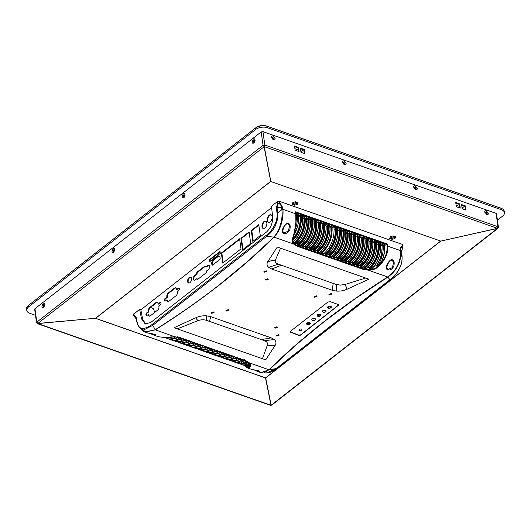 <?xml version="1.0" encoding="UTF-8"?>
<svg xmlns="http://www.w3.org/2000/svg" width="531" height="531" viewBox="0 0 531 531"><rect width="100%" height="100%" fill="white"/><g stroke="black" fill="none" stroke-linecap="round" stroke-linejoin="round"><path stroke-width="0.8" d="M501.822 208.583L501.131 208.265A7.58 4.142 172 0 0 500.554 208.039L266.522 126.02A7.58 4.142 172 0 0 255.929 127.672L28.946 305.053A7.58 4.142 172 0 0 28.727 305.225L28.15 305.717A8.423 4.6 -8 0 1 28.389 305.524L255.378 128.144A8.423 4.6 -8 0 1 267.146 126.305L501.178 208.325A8.423 4.6 -8 0 1 501.822 208.583A8.423 4.6 -8 0 1 504.251 211.265L504.45 212.665A8.423 4.6 172 0 0 501.377 209.718L267.339 127.706A8.423 4.6 172 0 0 255.57 129.544L28.588 306.918A8.423 4.6 172 0 0 26.749 310.37A8.423 4.6 172 0 0 29.822 313.31L35.511 315.308M26.749 310.37L26.55 308.969A8.423 4.6 -8 0 1 28.15 305.717M114.895 249.928A1.055 0.604 -70.7 0 0 114.756 249.835A1.055 0.604 -70.7 0 0 114.284 249.955A1.055 0.604 -70.7 0 0 113.747 250.997A1.055 0.604 -70.7 0 0 114.059 251.827A1.055 0.604 -70.7 0 0 114.231 251.84M254.986 140.456A1.055 0.604 -70.7 0 0 254.84 140.363A1.055 0.604 -70.7 0 0 254.369 140.483A1.055 0.604 -70.7 0 0 253.838 141.525A1.055 0.604 -70.7 0 0 254.15 142.354A1.055 0.604 -70.7 0 0 254.316 142.368M44.856 304.668A1.055 0.604 -70.7 0 0 44.71 304.575A1.055 0.604 -70.7 0 0 44.239 304.694A1.055 0.604 -70.7 0 0 43.701 305.737A1.055 0.604 -70.7 0 0 44.013 306.56A1.055 0.604 -70.7 0 0 44.186 306.579M184.941 195.196A1.055 0.604 -70.7 0 0 184.801 195.103A1.055 0.604 -70.7 0 0 184.33 195.222A1.055 0.604 -70.7 0 0 183.792 196.264A1.055 0.604 -70.7 0 0 184.104 197.087A1.055 0.604 -70.7 0 0 184.27 197.107M486.084 214.192A1.055 0.644 52 0 0 486.376 214.106A1.055 0.644 52 0 0 486.442 213.216A1.055 0.644 52 0 0 485.606 212.4A1.055 0.644 52 0 0 485.082 212.446A1.055 0.644 52 0 0 484.922 212.705M343.922 164.378A1.055 0.644 52 0 0 344.227 164.291A1.055 0.644 52 0 0 344.287 163.402A1.055 0.644 52 0 0 343.457 162.586A1.055 0.644 52 0 0 342.933 162.632A1.055 0.644 52 0 0 342.767 162.924M272.861 139.467A1.055 0.644 52 0 0 273.153 139.381A1.055 0.644 52 0 0 273.213 138.491A1.055 0.644 52 0 0 272.383 137.675A1.055 0.644 52 0 0 271.859 137.721A1.055 0.644 52 0 0 271.699 137.994M415.023 189.288A1.055 0.644 52 0 0 415.302 189.195A1.055 0.644 52 0 0 415.368 188.306A1.055 0.644 52 0 0 414.532 187.496A1.055 0.644 52 0 0 414.007 187.536A1.055 0.644 52 0 0 413.855 187.775M300.738 150.751L301.595 151.05L301.807 152.576M294.891 148.7L298.176 149.855M301.595 151.05L303.307 149.715M461.963 207.256L462.82 207.555L463.032 209.075M456.116 205.205L459.401 206.353M462.82 207.555L464.532 206.214M497.434 220.159L502.611 216.117A8.423 4.6 172 0 0 504.45 212.665M187.622 281.583A3.12 1.792 109.3 0 1 188.439 278.317A3.12 1.792 109.3 0 1 190.596 277.116A3.12 1.792 109.3 0 1 191.518 278.536A3.12 1.792 109.3 0 1 190.695 281.795A3.12 1.792 109.3 0 1 188.538 282.996A3.12 1.792 109.3 0 1 187.622 281.583M188.81 283.056A3.12 1.792 109.3 0 1 188.14 281.762A3.12 1.792 109.3 0 1 188.837 278.695A3.12 1.792 109.3 0 1 190.848 277.242M197.439 279.459A1.686 0.969 109.3 0 1 197.18 278.848L196.662 278.662L195.123 279.864A2.529 1.454 109.3 0 1 193.994 280.156A2.529 1.454 109.3 0 1 193.251 279.001A2.529 1.454 109.3 0 1 194.538 275.669L196.523 274.122A1.686 0.969 109.3 0 1 197.379 271.899L204.462 266.363A1.686 0.969 109.3 0 1 205.218 266.17A1.686 0.969 109.3 0 1 205.709 266.94L206.234 267.12L208.218 265.566A2.529 1.454 109.3 0 1 209.075 265.234M194.273 280.202A2.529 1.454 109.3 0 1 193.769 279.187A2.529 1.454 109.3 0 1 195.056 275.854L197.041 274.301A1.686 0.969 109.3 0 1 197.897 272.078L204.979 266.549A1.686 0.969 109.3 0 1 205.451 266.33M261.995 226.657A3.876 2.23 109.3 0 1 263.018 222.602A3.876 2.23 109.3 0 1 265.699 221.108A3.876 2.23 109.3 0 1 266.834 222.867A3.876 2.23 109.3 0 1 265.812 226.929A3.876 2.23 109.3 0 1 263.13 228.423A3.876 2.23 109.3 0 1 261.995 226.657M263.403 228.483A3.876 2.23 109.3 0 1 262.513 226.837A3.876 2.23 109.3 0 1 263.409 222.974A3.876 2.23 109.3 0 1 265.945 221.228M267.146 220.531A4.002 2.303 109.3 0 1 268.201 216.336A4.002 2.303 109.3 0 1 270.969 214.796A4.002 2.303 109.3 0 1 272.151 216.621A4.002 2.303 109.3 0 1 271.095 220.81A4.002 2.303 109.3 0 1 268.321 222.35A4.002 2.303 109.3 0 1 267.146 220.531M268.593 222.416A4.002 2.303 109.3 0 1 267.664 220.71A4.002 2.303 109.3 0 1 268.6 216.714A4.002 2.303 109.3 0 1 271.222 214.916M167.896 301.761A2.529 1.454 109.3 0 1 167.391 300.745A2.529 1.454 109.3 0 1 167.365 300.36L166.847 299.869L165.46 300.958A1.474 0.85 109.3 0 1 164.796 301.123A1.474 0.85 109.3 0 1 164.364 300.453A1.474 0.85 109.3 0 1 165.114 298.508L166.827 297.168L167.351 297.353L167.345 296.232A2.529 1.454 109.3 0 1 168.652 293.285L175.004 288.32A2.529 1.454 109.3 0 1 175.861 287.988M165.081 301.137A1.474 0.85 109.3 0 1 164.882 300.632A1.474 0.85 109.3 0 1 165.632 298.694L167.351 297.353M179.173 288.22A1.474 0.85 109.3 0 0 178.801 288.399L177.082 289.74L176.564 289.561L178.277 288.22A1.474 0.85 109.3 0 1 178.94 288.054A1.474 0.85 109.3 0 1 179.372 289.209A1.474 0.85 109.3 0 1 178.622 290.663L177.314 292.004A2.529 1.454 109.3 0 1 176.1 295.681L168.752 301.429A2.529 1.454 109.3 0 1 167.617 301.714A2.529 1.454 109.3 0 1 166.873 300.566A2.529 1.454 109.3 0 1 166.847 300.181L166.847 299.869M150.313 315.832A2.529 1.454 109.3 0 1 149.184 316.118A2.529 1.454 109.3 0 1 148.441 314.969A2.529 1.454 109.3 0 1 148.414 314.584L147.021 315.361A1.474 0.85 109.3 0 1 146.364 315.527A1.474 0.85 109.3 0 1 145.932 314.856A1.474 0.85 109.3 0 1 146.682 312.912L148.395 311.571L148.388 310.456A2.529 1.454 109.3 0 1 149.702 307.509L156.054 302.544A2.529 1.454 109.3 0 1 157.183 302.258A2.529 1.454 109.3 0 1 157.853 303.055L158.132 303.964L159.844 302.624A1.474 0.85 109.3 0 1 160.508 302.458A1.474 0.85 109.3 0 1 160.939 303.613A1.474 0.85 109.3 0 1 160.189 305.073L158.875 306.407A2.529 1.454 109.3 0 1 157.667 310.084L150.313 315.832M149.463 316.164A2.529 1.454 109.3 0 1 148.959 315.149A2.529 1.454 109.3 0 1 148.932 314.764L148.414 314.272M146.649 315.54A1.474 0.85 109.3 0 1 146.45 315.036A1.474 0.85 109.3 0 1 147.2 313.098L148.919 311.757L148.912 310.635A2.529 1.454 109.3 0 1 150.22 307.688L156.572 302.723A2.529 1.454 109.3 0 1 157.428 302.391M210.216 261.285L210.017 259.858L220.106 251.973M212.526 265.135A1.135 0.657 109.3 0 1 212.413 264.81L212.214 263.363A1.135 0.657 109.3 0 1 212.665 261.975L212.513 260.894A1.135 0.657 109.3 0 1 213.07 259.905L218.022 256.035A1.135 0.657 109.3 0 1 218.533 255.909A1.135 0.657 109.3 0 1 218.719 256.042L219.761 256.433A1.135 0.657 109.3 0 1 219.847 256.393M212.904 261.73L213.037 261.073A1.135 0.657 109.3 0 1 213.595 260.09L218.546 256.221A1.135 0.657 109.3 0 1 218.759 256.095M223.199 262.772L221.858 253.241L239.66 239.328M242.999 249.47L241.452 238.472L249.165 232.445M253.26 241.067L251.8 230.693L258.836 225.197M158.132 303.964L158.65 304.15L160.369 302.809A1.474 0.85 109.3 0 1 160.74 302.624M209.499 259.672L220.033 251.442L220.305 253.4L209.772 261.63L209.499 259.672L210.017 259.858M197.041 274.301L196.523 274.122M205.709 266.94L207.694 265.387A2.529 1.454 109.3 0 1 208.829 265.095A2.529 1.454 109.3 0 1 209.572 267.08A2.529 1.454 109.3 0 1 208.285 269.582L206.705 270.817A1.686 0.969 109.3 0 1 205.849 273.034L197.91 279.24A1.686 0.969 109.3 0 1 197.16 279.432A1.686 0.969 109.3 0 1 196.662 278.662M218.991 256.38L219.243 256.247A1.135 0.657 109.3 0 1 219.622 256.201A1.135 0.657 109.3 0 1 219.96 256.719L220.166 258.166A1.135 0.657 109.3 0 1 219.582 259.666L212.739 265.015A1.135 0.657 109.3 0 1 212.227 265.142A1.135 0.657 109.3 0 1 211.896 264.624L211.69 263.177A1.135 0.657 109.3 0 1 212.148 261.79L212.387 261.544M221.341 253.061L239.587 238.797L241.001 248.86L222.755 263.124L221.341 253.061L221.858 253.241M240.928 238.293L249.092 231.914L250.712 243.444L242.554 249.822L240.928 238.293L241.452 238.472M251.282 230.514L258.763 224.666L260.29 235.572L252.816 241.413L251.282 230.514L251.8 230.693M166.827 297.168L166.82 296.046A2.529 1.454 109.3 0 1 168.135 293.105L174.487 288.141A2.529 1.454 109.3 0 1 175.615 287.848A2.529 1.454 109.3 0 1 176.285 288.652L176.564 289.561M148.919 311.757L148.395 311.571M293.676 204.554L292.846 203.758L296.524 202.331L297.353 203.121L293.676 204.554M391.194 238.724L390.365 237.928L394.035 236.501L394.865 237.297L391.194 238.724M486.788 214.577L484.73 212.028C484.684 210.907 485.188 210.475 486.25 210.734L488.308 213.283C488.361 214.405 487.856 214.836 486.788 214.577L486.555 214.484M484.856 212.672L485.825 211.849L487.133 213.469L486.164 214.292M415.733 189.68L413.676 187.131C413.629 186.009 414.134 185.578 415.196 185.837L417.253 188.386C417.306 189.507 416.802 189.939 415.733 189.68L415.501 189.58M413.802 187.768L414.764 186.945L416.078 188.565L415.109 189.388M344.612 164.756L342.555 162.207C342.508 161.085 343.013 160.654 344.075 160.913L346.132 163.462C346.185 164.583 345.681 165.015 344.612 164.756L344.38 164.656M342.681 162.844L343.643 162.021L344.958 163.641L343.988 164.464M273.558 139.852L271.5 137.303C271.447 136.182 271.958 135.75 273.02 136.009L275.078 138.558C275.131 139.68 274.62 140.111 273.558 139.852L273.326 139.753M271.626 137.947L272.589 137.117L273.903 138.744L272.934 139.567M44.212 306.679L43.117 306.175L43.867 304.23L44.962 304.734M43.117 303.301C44.007 302.743 44.584 303.002 44.836 304.097L43.655 307.15C42.765 307.708 42.195 307.449 41.942 306.36L43.117 303.301M254.342 142.467L253.247 141.963L253.997 140.025L255.092 140.523M253.247 139.095C254.143 138.531 254.714 138.797 254.966 139.885L253.791 142.939C252.895 143.503 252.325 143.237 252.072 142.149L253.247 139.095M184.297 197.207L183.202 196.702L183.952 194.758L185.047 195.262M183.208 193.835C184.098 193.271 184.669 193.53 184.921 194.625L183.746 197.678C182.856 198.242 182.279 197.977 182.027 196.888L183.208 193.835M114.251 251.94L113.163 251.435L113.913 249.497L115.001 249.995M113.163 248.568C114.052 248.004 114.623 248.269 114.882 249.358L113.7 252.411C112.811 252.975 112.24 252.71 111.981 251.621L113.163 248.568M271.62 207.608L140.841 309.805M440.67 241.061L270.604 181.456L95.527 318.268A1.261 0.77 52 0 0 95.633 318.315L265.699 377.906L440.776 241.094L270.71 181.496L95.633 318.315A1.261 0.73 109.3 0 1 95.547 318.374L265.507 377.933L440.67 241.061M294.605 146.662L297.891 147.81L298.389 151.381M461.678 205.212L464.964 206.367L465.468 209.931M455.83 203.161L459.116 204.316L459.614 207.88M300.453 148.713L303.739 149.861L304.243 153.426M298.415 147.399L294.513 146.032L295.103 150.227L299.006 151.594L298.415 147.399L297.891 147.81M464.964 206.367L465.488 205.955L461.592 204.588L462.182 208.776L466.079 210.143L465.488 205.955M459.64 203.904L455.737 202.537L456.328 206.725L460.231 208.092L459.64 203.904L459.116 204.316M303.739 149.861L304.27 149.45L300.367 148.083L300.958 152.278L304.854 153.645L304.27 149.45M496.259 214.305L496.073 213.349L262.951 131.648L261.186 131.927L34.94 308.73L35.119 309.686M264.08 146.656L263.064 145.315L36.818 322.111L37.834 323.459L37.376 323.651L270.498 405.345L271.699 405.146L497.945 228.35L497.401 228.323L497.959 226.737L264.83 145.036L264.272 146.629L37.834 323.459L95.527 318.268L37.854 323.565L270.976 405.266L265.507 377.933A1.261 1.108 -11.3 0 0 265.699 377.906L271.168 405.233L497.421 228.43L440.776 241.094L497.401 228.323L264.272 146.629L270.797 181.423A1.261 0.73 109.3 0 1 270.71 181.496L264.08 146.656M292.236 204.329L292.72 202.603L295.581 201.714L297.964 202.55L297.486 204.276L294.619 205.165L292.236 204.329M389.754 238.505L390.232 236.78L393.093 235.89L395.482 236.726L394.998 238.452L392.137 239.335L389.754 238.505M312.507 320.399A1.898 1.035 -8 0 1 311.816 319.735A1.898 1.035 -8 0 1 312.819 318.633A1.898 1.035 -8 0 1 314.883 318.547A1.898 1.035 -8 0 1 315.573 319.204A1.898 1.035 -8 0 1 314.571 320.306A1.898 1.035 -8 0 1 312.507 320.399M323.04 312.162A1.898 1.035 -8 0 1 322.35 311.505A1.898 1.035 -8 0 1 323.352 310.403A1.898 1.035 -8 0 1 325.41 310.31A1.898 1.035 -8 0 1 326.107 310.974A1.898 1.035 -8 0 1 325.105 312.075A1.898 1.035 -8 0 1 323.04 312.162M299.657 330.435A1.387 0.757 -8 0 1 299.152 329.97A1.387 0.757 -8 0 1 299.876 329.147A1.387 0.757 -8 0 1 301.396 329.081A1.387 0.757 -8 0 1 301.907 329.585A1.387 0.757 -8 0 1 301.157 330.375A1.387 0.757 -8 0 1 299.657 330.435M317.651 316.23A1.898 1.035 -8 0 1 317.087 315.64A1.898 1.035 -8 0 1 318.069 314.525A1.898 1.035 -8 0 1 320.147 314.425A1.898 1.035 -8 0 1 320.843 315.115A1.898 1.035 -8 0 1 320.465 315.832M307.117 324.461A1.898 1.035 -8 0 1 306.553 323.87A1.898 1.035 -8 0 1 307.535 322.755A1.898 1.035 -8 0 1 309.613 322.662A1.898 1.035 -8 0 1 310.31 323.346A1.898 1.035 -8 0 1 309.931 324.069M328.185 308A1.898 1.035 -8 0 1 327.62 307.409A1.898 1.035 -8 0 1 328.603 306.294A1.898 1.035 -8 0 1 330.68 306.195A1.898 1.035 -8 0 1 331.377 306.885A1.898 1.035 -8 0 1 330.999 307.602M314.724 297.267L314.206 296.763L316.516 295.867L317.04 296.364L314.724 297.267M329.439 294.97L328.915 294.466L331.225 293.57L331.749 294.068L329.439 294.97M276.77 336.123L276.246 335.625L278.563 334.722L279.087 335.227L276.77 336.123M275.231 328.131L274.706 327.634L277.016 326.731L277.54 327.235L275.231 328.131M226.471 311.047L225.947 310.542L228.264 309.646L228.781 310.144L226.471 311.047M211.763 313.343L211.238 312.839L213.555 311.943L214.073 312.44L211.763 313.343M265.971 280.182L265.447 279.678L267.763 278.782L268.281 279.279L265.971 280.182M264.425 272.191L263.9 271.686L266.217 270.79L266.741 271.288L264.425 272.191M292.933 237.224L293.192 237.018C295.594 229.598 296.484 221.945 295.853 214.066L295.515 211.823L295.681 212.44L295.515 211.823L387.338 244.001L387.577 246.012C388.426 253.128 385.24 260.137 378.019 267.04C375.264 269.244 372.012 270.286 368.275 270.173L362.792 269.244L297.187 246.251L293.451 243.955C292.043 242.282 291.871 240.039 292.933 237.224C295.548 228.775 296.484 220.976 295.727 213.827L282.904 209.333L281.589 207.402L277.089 207.827L278.071 203.997L279.565 203.851L281.39 205.928L282.857 208.935L281.901 205.736L281.39 205.928L281.828 209.619C283.269 218.712 279.279 231.629 273.764 237.058L273.976 237.165C240.596 270.073 201.043 300.984 155.304 329.904L144.545 331.875L147.711 332.977L154.72 334.264L153.851 335.134L149.895 333.375M392.27 260.203L393.544 262.626L392.369 267.651L387.982 269.37L386.502 267.445L388.964 261.564M288.253 223.75L289.528 226.173L288.353 231.197L283.966 232.917L282.485 230.992L284.948 225.111M235.538 357.755L235.518 357.748C236.859 357.841 237.251 357.589 236.72 356.991M240.616 358.359C241.154 358.956 240.762 359.208 239.441 359.122L239.421 359.115M243.337 360.489L243.317 360.483C244.658 360.576 245.05 360.323 244.519 359.726M184.834 339.986L184.808 339.979C186.149 340.072 186.54 339.82 186.009 339.223M177.029 337.251L178.197 337.212M182.106 337.855C182.644 338.453 182.252 338.705 180.932 338.619L180.912 338.612M314.657 318.481A1.898 1.035 -8 0 1 312.5 318.786M325.191 310.25A1.898 1.035 -8 0 1 323.034 310.549M246.915 364.12L246.357 363.065M249.152 364.897L249.49 365.733M289.972 331.862L298.84 335.127L300.606 334.849L338.791 304.847M338.373 304.542L338.559 305.498L338.373 304.542L330.249 301.694L327.899 302.059L290.238 331.483L290.424 332.446L290.238 331.483M338.519 305.219L300.646 335.134L298.88 335.406L290.384 332.167M133.792 315.872L134.283 315.407L134.728 317.027L136.46 319.191L133.792 315.872L133.527 314.452L139.613 309.268L140.815 309.692L142.66 319.224L145.713 324.063M224.201 354.33L226.445 353.991M275.443 259.918L267.87 261.504L277.275 247.061L368.939 279.187L347.002 289.236L345.256 284.384L340.544 285.12L336.309 284.483L278.271 264.146C275.635 263.064 274.68 261.683 275.403 260.004L280.527 248.203M345.11 284.43L347.002 289.236M346.843 289.309C343.55 290.729 340.059 291.32 336.369 291.074L332.26 290.258L271.68 269.025L268.666 267.352C266.834 265.659 266.549 263.741 267.803 261.61L275.403 260.004M265.712 359.852L174.049 327.727L196.145 317.604C199.437 316.184 202.928 315.593 206.619 315.839L210.727 316.655L271.308 337.889L274.328 339.561C276.153 341.254 276.445 343.172 275.184 345.303L265.712 359.852M260.834 372.623L263.661 372.954L269.011 369.749C302.69 336.608 342.249 305.697 387.683 277.009L387.716 276.99C395.801 271.819 401.728 259.619 400.44 250.924L400.401 250.506L387.092 246.039C387.517 253.845 384.371 260.708 377.66 266.622C374.919 268.766 371.806 269.755 368.315 269.595L368.275 270.173L387.915 277.063C396.737 270.677 401.111 262.122 401.031 251.389L400.44 250.924M139.613 309.268L141.538 318.832L145.162 323.91L150.671 322.529L266.496 232.014C270.87 228.005 272.907 222.801 272.615 216.402L271.467 206.234L277.202 201.753L279.552 201.382L402.166 244.353L402.79 245.003M365.686 278.045L345.256 284.384M281.39 265.241L271.68 269.025M332.26 290.258L333.189 283.395M336.309 284.483L336.369 291.074M262.467 358.71L267.345 345.203C267.943 343.165 266.974 341.652 264.425 340.656L206.386 320.319C203.672 319.47 200.751 319.622 197.638 320.77L177.301 328.868M275.118 345.409L267.305 345.296M267.345 345.203L275.184 345.303M274.328 339.561L264.425 340.656M271.308 337.889L261.305 339.568M209.506 321.414L210.727 316.655M196.145 317.604L197.638 320.77M197.492 320.83L195.985 317.677M392.475 259.885C394.181 260.648 394.613 262.785 393.763 266.303C392.07 269.343 390.099 270.511 387.869 269.808C383.09 268.739 390.245 257.761 392.475 259.885L391.971 260.057L392.475 259.885M269.224 369.815L295.382 345.455L323.95 321.832L354.814 299.013L387.915 277.063M180.201 337.67L174.659 336.813L164.716 337.504L158.47 336.754L164.637 337.484L174.719 336.74L180.201 337.67L245.807 360.662L249.537 362.958C250.977 364.857 251.037 366.304 249.723 367.299L246.948 367.757L251.727 369.43L258.736 370.718L257.867 371.587L253.911 369.828M246.948 367.757L244.446 365.461M257.814 371.567L260.867 372.636L268.985 369.775L249.537 362.958M273.976 237.165L247.605 261.438L219.037 285.067C199.191 300.586 177.878 315.487 155.105 329.784L174.719 336.74M134.283 315.407L136.235 317.598L137.177 322.324C138.691 329.651 143.669 330.368 152.131 324.474L265.905 235.565L266.535 236.428L273.764 237.058M288.459 223.438C290.165 224.201 290.596 226.339 289.747 229.85C288.054 232.89 286.09 234.058 283.853 233.355C279.074 232.293 286.229 221.308 288.459 223.438L287.955 223.604L288.459 223.438M297.187 246.251L297.4 245.7A13.016 7.109 -8 0 1 293.782 243.477L293.451 243.955L274.009 237.138C280.029 231.443 283.74 218.865 282.943 209.752L282.904 209.333L281.788 209.234M265.905 235.565C271.845 231.629 278.065 221.805 277.016 213.05L276.671 210.064L277.089 207.827L276.439 208.039L277.361 203.599L279.565 203.851L280.029 203.28L281.901 205.736M402.166 244.353L402.325 245.966L402.929 246.424L402.783 244.964M400.639 247.346L402.093 246.052L402.206 246.829L400.918 247.818L400.354 250.108L400.639 247.346L400.918 247.818L400.401 250.506L400.991 251.004L400.799 249.185L401.662 251.475L402.08 256.446C402.279 260.595 401.33 264.684 399.239 268.726C396.504 273.611 395.608 275.025 389.966 279.684L276.186 368.594L267.093 372.815L263.661 372.954M277.361 203.599L280.029 203.28M184.934 340.789L187.463 340.723M293.782 243.477L292.614 240.901L293.139 237.178M293.225 241.857L293.112 241.95A19.793 11.397 -70.7 0 0 302.497 217.06L302.325 215.5L301.024 215.048L301.196 216.602L300.612 216.681C301.044 220.949 300.387 225.423 298.641 230.109C297.108 234.085 295.063 237.384 292.515 240.012L293.225 241.857C298.953 237.622 303.865 224.732 302.557 217.365L301.196 216.602A19.793 11.397 109.3 0 1 292.634 240.735M293.57 241.711L294.718 243.676L295.767 244.326L296.537 243.716M296.69 243.749L297.798 244.147L298.256 245.322L299.557 245.78L300.44 245.083M362.846 266.94C368.799 263.024 374.163 249.537 372.769 241.97L371.408 241.207L371.235 239.647L372.536 240.105L372.709 241.665A19.793 11.397 -70.7 0 1 362.567 267.179L361.969 267.651L360.668 267.193L361.266 266.721L362.846 266.954M359.089 265.626L360.21 266.018L360.668 267.193M358.943 265.573C364.903 261.657 370.26 248.176 368.872 240.603L367.512 239.839L367.333 238.286L368.633 238.738L368.813 240.297A19.793 11.397 -70.7 0 1 358.671 265.812L358.067 266.283L356.766 265.825L357.37 265.354L358.949 265.593M355.186 264.259L356.308 264.65L356.766 265.825M355.047 264.206C361 260.29 366.357 246.809 364.97 239.235L363.609 238.472L363.436 236.919L364.737 237.37L364.91 238.93A19.793 11.397 -70.7 0 1 354.768 264.445L354.164 264.916L352.863 264.458L353.467 263.987L355.047 264.226M351.29 262.891L352.405 263.29L352.863 264.458M349.192 262.161C355.153 258.239 360.509 244.758 359.122 237.184L359.706 237.105L359.533 235.552L360.834 236.003L361.007 237.563A19.793 11.397 -70.7 0 1 350.865 263.077L350.268 263.549L348.967 263.091L349.571 262.619L351.144 262.858C357.097 258.922 362.461 245.441 361.067 237.868L359.706 237.105A19.793 11.397 109.3 0 1 349.571 262.619L349.192 262.161L348.595 262.626L348.967 263.091M347.387 261.524L348.509 261.922L348.595 262.626M345.289 260.794C351.25 256.871 356.606 243.39 355.219 235.817L355.81 235.737L355.631 234.184L356.932 234.636L357.111 236.195A19.793 11.397 -70.7 0 1 346.969 261.71L346.365 262.181L345.064 261.723L345.668 261.252L347.247 261.491C353.201 257.555 358.558 244.074 357.171 236.501L355.81 235.737A19.793 11.397 109.3 0 1 345.668 261.252L345.289 260.794L344.692 261.259L345.064 261.723M343.484 260.157L344.606 260.555L344.692 261.259M341.393 259.427C347.347 255.504 352.71 242.023 351.316 234.45L351.907 234.37L351.734 232.817L353.035 233.268L353.208 234.828A19.793 11.397 -70.7 0 1 343.066 260.343L342.462 260.814L341.161 260.356L341.765 259.885L343.345 260.124C349.298 256.188 354.662 242.707 353.268 235.133L351.907 234.37A19.793 11.397 109.3 0 1 341.765 259.885L341.393 259.427L340.796 259.891L341.161 260.356M339.588 258.796L340.703 259.188L340.796 259.891M339.442 258.743C345.396 254.82 350.759 241.339 349.365 233.766L348.004 233.009L347.832 231.45L349.132 231.901L349.305 233.461A19.793 11.397 -70.7 0 1 339.163 258.975L338.566 259.447L337.265 258.989L337.869 258.524L339.442 258.756M335.685 257.429L336.807 257.82L337.265 258.989M335.539 257.376C341.499 253.453 346.856 239.972 345.469 232.405L344.108 231.642L343.929 230.082L345.23 230.54L345.409 232.093A19.793 11.397 -70.7 0 1 335.267 257.608L334.663 258.079L333.362 257.628L333.966 257.157L335.546 257.389M331.782 256.061L332.904 256.453L333.362 257.628M330.972 256.692L331.576 256.227C338.738 249.65 342.097 241.2 341.659 230.872L341.566 231.038C342.96 238.605 337.597 252.086 331.643 256.008L330.76 256.712L329.459 256.261L329.094 255.789L329.691 255.325L330.063 255.789L329.459 256.261M327.886 254.694L329.001 255.086L329.094 255.789M327.076 255.325L327.673 254.86C334.835 248.282 338.194 239.833 337.756 229.505L337.663 229.671C339.057 237.238 333.694 250.718 327.74 254.641L326.864 255.345L325.563 254.893L325.191 254.422L325.788 253.957L326.167 254.422L325.563 254.893M324.175 253.393L325.105 253.718L325.191 254.422M320.08 251.959L321.202 252.351L321.335 253.413L323.286 254.09L323.89 253.626C331.078 247.008 334.457 238.505 334.032 228.111L333.853 226.551L331.908 225.867L331.112 226.485L329.877 226.053M319.941 251.92L319.058 252.61L317.764 252.159L317.392 251.687L317.989 251.223L318.361 251.687L317.764 252.159M316.184 250.592L317.299 250.984L317.392 251.687M316.038 250.552L315.162 251.243L313.861 250.791L313.489 250.32L314.086 249.855L314.465 250.32L313.861 250.791M312.281 249.225L313.403 249.616L313.489 250.32M311.471 249.862L312.069 249.391C319.231 242.813 322.596 234.363 322.158 224.042L322.065 224.201C323.452 231.768 318.096 245.256 312.135 249.172L311.259 249.882L309.958 249.424L309.593 248.959L310.19 248.488L310.562 248.953L309.958 249.424M308.378 247.858L309.5 248.249L309.593 248.959M307.568 248.495L308.172 248.023C315.334 241.446 318.693 232.996 318.255 222.675L318.162 222.834C319.556 230.401 314.193 243.888 308.239 247.804L307.356 248.515L306.062 248.057L305.69 247.592L306.287 247.121L306.659 247.585L306.062 248.057M304.482 246.49L305.597 246.882L305.69 247.592M303.672 247.127L304.27 246.656C311.431 240.078 314.79 231.629 314.359 221.308L314.259 221.467C315.653 229.034 310.296 242.521 304.336 246.437L303.46 247.147L302.159 246.689L301.787 246.225L302.385 245.753L302.763 246.218L302.159 246.689M300.579 245.123L301.701 245.514L301.787 246.225M362.792 269.244L362.779 266.92L364.18 267.332L364.678 268.474L366.231 268.732L366.748 268.321C372.702 264.392 378.059 250.904 376.671 243.337L375.311 242.574A19.793 11.397 109.3 0 1 365.169 268.089L366.47 268.547A19.793 11.397 -70.7 0 0 376.612 243.032L376.439 241.472L372.782 241.087M367.113 267.777L369.198 267.803L369.822 268.832L372.477 268.036C377.674 263.27 381.716 251.628 380.574 244.705L379.214 243.941A19.793 11.397 109.3 0 1 369.822 268.832M369.291 268.507C372.377 265.805 374.833 262.115 376.652 257.449C378.397 252.763 379.054 248.289 378.623 244.021L379.214 243.941L379.034 242.382L380.335 242.84L380.515 244.399A19.793 11.397 -70.7 0 1 371.946 268.533L372.477 268.036M373.638 266.914L376.572 265.308L376.652 266.084L377.534 265.805L381.616 261.371A19.793 11.397 -70.7 0 0 384.411 245.767L383.11 245.309A19.793 11.397 109.3 0 1 377.641 265.712M393.544 262.626L393.544 262.626C393.146 261.086 392.661 260.29 392.09 260.243C390.418 260.356 390.803 259.885 388.128 262.898L386.502 267.445M378.019 267.04L377.534 265.805M251.727 369.43L258.657 370.711L259.871 371.375L255.856 370.08M249.723 367.299L244.632 365.554M249.298 362.972L250.207 364.843L249.378 366.868L249.524 365.428L245.169 365.348M247.791 364.91L249.397 364.691L249.524 365.428M249.397 364.691L249.855 364.007M147.711 332.977L154.64 334.264L155.855 334.928L151.839 333.634M155.065 329.811L145.852 332.021L138.976 327.169M277.016 213.05L277.647 212.845C277.945 214.896 277.879 217.146 277.447 219.602L275.25 225.987C272.788 230.673 271.394 232.306 266.535 236.428L152.762 325.337L155.304 329.904M289.528 226.146L289.528 226.173C289.13 224.633 288.645 223.836 288.074 223.79C286.408 223.909 286.786 223.432 284.112 226.452L282.485 230.992M282.943 209.752L281.828 209.619L277.647 212.845L277.089 207.827M136.613 319.496L136.069 318.023L137.011 322.742L139.202 327.428L144.691 329.466L152.762 325.337L152.131 324.474M139.175 327.395L137.005 322.702L136.235 317.598M134.728 317.027L134.436 316.244C135.345 316.509 135.89 317.1 136.069 318.023M401.695 251.893L402.564 247.473L402.206 246.829L402.498 247.599M295.614 212.599L386.721 244.525L387.338 244.001M297.241 243.284L298.389 243.689L297.798 244.147M294.486 242.322C301.216 236.136 304.382 228.171 303.978 218.433L302.73 217.995M292.428 239.295C298.024 232.897 300.573 225.489 300.081 217.073L298.827 216.628M359.646 265.155L360.795 265.56L360.21 266.018M355.75 263.788L356.898 264.192L356.308 264.65M351.847 262.427L352.996 262.825L352.405 263.29M347.944 261.06L349.093 261.458L348.509 261.922M344.048 259.692L345.196 260.09L344.606 260.555M340.145 258.325L341.294 258.723L340.703 259.188M336.242 256.958L337.391 257.356L336.807 257.82M332.346 255.59L333.495 255.995L332.904 256.453M328.443 254.223L329.592 254.628L329.001 255.086M324.733 252.922L325.689 253.26L325.105 253.718M321.335 253.413L321.939 252.942C329.127 246.324 332.512 237.822 332.081 227.427L331.908 225.867M320.644 251.488L321.793 251.893L321.202 252.351M316.741 250.121L317.89 250.526L317.299 250.984M312.839 248.754L313.987 249.158L313.403 249.616M308.942 247.386L310.091 247.791L309.5 248.249M305.04 246.019L306.188 246.424L305.597 246.882M301.137 244.652L302.285 245.056L301.701 245.514M376.572 265.308C380.714 259.121 382.519 252.617 381.995 245.773L380.74 245.335M369.198 267.803C375.57 261.504 378.53 253.712 378.092 244.406L376.837 243.968M363.549 266.522L364.697 266.927L364.18 267.332M386.721 244.525L384.875 245.322L383.933 255.066M381.616 261.371L382.386 260.017C384.291 255.119 385.021 250.42 384.563 245.913L384.471 246.072M401.907 256.818L400.991 251.004M247.081 366.45L249.245 366.058M243.888 363.543L248.342 362.129M241.691 362.865L240.862 362.102M169.774 337.577L172.947 336.813M293.855 234.974A19.793 11.397 -70.7 0 0 298.601 215.692L298.422 214.132L297.128 213.681L295.9 214.146M301.024 215.048L299.909 215.546L298.674 215.115M294.433 243.138L296.258 243.941A19.793 11.397 -70.7 0 0 306.4 218.427L306.228 216.867L302.57 216.482M297.891 244.857L298.488 244.386L300.161 245.309A19.793 11.397 -70.7 0 0 310.303 219.794L310.124 218.234L306.473 217.849M314.179 219.754L314.359 221.308L312.898 220.704A19.793 11.397 109.3 0 1 302.763 246.218L304.057 246.676A19.793 11.397 -70.7 0 0 314.199 221.161L314.027 219.602L310.376 219.217M318.082 221.122L318.255 222.675L316.801 222.071A19.793 11.397 109.3 0 1 306.659 247.585L307.96 248.043A19.793 11.397 -70.7 0 0 318.102 222.529L317.93 220.969L314.272 220.584M321.985 222.489L322.158 224.042L320.704 223.438A19.793 11.397 109.3 0 1 310.562 248.953L311.863 249.411A19.793 11.397 -70.7 0 0 322.005 223.896L321.826 222.336L318.175 221.951M316.038 250.539C321.992 246.623 327.355 233.136 325.961 225.569L324.6 224.805A19.793 11.397 109.3 0 1 314.465 250.32L315.759 250.778A19.793 11.397 -70.7 0 0 325.901 225.263L325.729 223.704L322.078 223.319M319.941 251.906C325.895 247.99 331.258 234.503 329.864 226.936L328.503 226.173A19.793 11.397 109.3 0 1 318.361 251.687L319.662 252.139A19.793 11.397 -70.7 0 0 329.804 226.624L329.632 225.071L325.974 224.686M337.583 227.952L337.756 229.505L336.302 228.907A19.793 11.397 109.3 0 1 326.167 254.422L327.461 254.873A19.793 11.397 -70.7 0 0 337.603 229.359L337.431 227.806L336.13 227.348L335.015 227.852L333.959 227.48M341.486 229.319L341.659 230.872L340.205 230.275A19.793 11.397 109.3 0 1 330.063 255.789L331.364 256.241A19.793 11.397 -70.7 0 0 341.506 230.726L341.333 229.173L337.676 228.781M343.929 230.082L342.814 230.587L341.579 230.149M347.832 231.45L346.716 231.954L345.482 231.516M351.734 232.817L350.619 233.321L349.378 232.883M355.631 234.184L354.516 234.689L353.281 234.251M359.533 235.552L358.418 236.056L357.184 235.618M363.436 236.919L362.321 237.417L361.08 236.985M367.333 238.286L366.217 238.784L364.983 238.353M371.235 239.647L370.12 240.151L368.886 239.72M379.034 242.382L377.919 242.886L376.685 242.455M384.391 244.36L384.563 245.913L384.238 244.207L380.588 243.822M384.875 245.322L384.484 245.189M234.835 358.133C235.352 358.644 234.948 358.817 233.62 358.644M233.202 359.056L232.697 359.268M237.105 360.423L236.6 360.629M238.731 359.5C239.255 360.011 238.85 360.184 237.516 360.011M241.008 361.79L240.497 361.996M242.634 360.868C243.152 361.379 242.747 361.551 241.419 361.379M182.498 341.287L181.994 341.493M184.124 340.364C184.649 340.875 184.244 341.048 182.91 340.875M174.692 338.552L174.188 338.758M176.325 337.63C176.843 338.141 176.438 338.313 175.111 338.141M178.595 339.92L178.091 340.125M180.221 338.997C180.746 339.508 180.341 339.681 179.007 339.508M298.389 243.689C305.119 237.496 308.285 229.538 307.88 219.801L306.626 219.363M303.812 216.913L303.978 218.433M294.586 243.019C300.566 239.056 305.889 225.668 304.509 218.049L304.336 216.502M299.909 215.546L300.081 217.073M360.795 265.56C367.532 259.374 370.691 251.409 370.293 241.671L369.038 241.233M356.898 264.192C363.629 258.006 366.795 250.041 366.39 240.311L365.136 239.866M352.996 262.825C359.726 256.639 362.892 248.674 362.487 238.943L361.239 238.499M349.093 261.458C355.83 255.272 358.989 247.307 358.591 237.576L357.336 237.131M345.196 260.09C351.927 253.904 355.093 245.939 354.688 236.209L353.434 235.771M341.294 258.723C348.024 252.537 351.19 244.572 350.785 234.841L349.537 234.403M337.391 257.356C344.128 251.17 347.287 243.205 346.889 233.474L345.635 233.036M333.495 255.995C340.225 249.802 343.391 241.837 342.986 232.107L341.732 231.669M329.592 254.628C336.322 248.435 339.488 240.47 339.083 230.739L337.835 230.301M325.689 253.26C332.426 247.068 335.585 239.109 335.187 229.372L334.112 228.994M321.793 251.893C328.523 245.7 331.689 237.742 331.284 228.005L330.03 227.567M317.89 250.526C324.62 244.333 327.786 236.375 327.381 226.637L326.134 226.199M313.987 249.158C320.724 242.966 323.883 235.007 323.485 225.27L322.231 224.832M310.091 247.791C316.821 241.598 319.987 233.64 319.582 223.903L318.328 223.465M306.188 246.424C312.918 240.231 316.084 232.273 315.68 222.535L314.432 222.097M302.285 245.056C309.022 238.864 312.182 230.905 311.783 221.168L310.529 220.73M376.652 266.084L381.464 256.088L382.347 243.842M381.822 244.253L381.995 245.773M377.919 242.886L378.092 244.406M364.697 266.927C371.428 260.734 374.594 252.776 374.189 243.039L372.941 242.601M239.985 362.182L244.917 360.463M236.083 360.815L241.014 359.095M232.186 359.447L237.111 357.728M228.284 358.08L233.215 356.361M224.381 356.713L229.312 354.993M220.484 355.345L225.41 353.626M216.582 353.978L221.513 352.259M212.679 352.611L217.61 350.898M208.783 351.243L213.708 349.531M204.88 349.876L209.811 348.163M200.983 348.509L205.909 346.796M197.081 347.141L202.006 345.429M193.178 345.774L198.109 344.061M189.282 344.407L194.207 342.694M185.379 343.039L190.304 341.327M181.476 341.672L186.408 339.959M177.58 340.305L182.505 338.592M173.677 338.944L178.509 337.285M296.013 214.179L296.019 215.646M296.019 221.985L296.179 215.705M307.708 218.281L307.88 219.801M311.611 219.648L311.783 221.168M315.514 221.015L315.68 222.535M319.41 222.383L319.582 223.903M323.313 223.75L323.485 225.27M327.215 225.117L327.381 226.637M331.112 226.485L331.284 228.005M335.015 227.852L335.187 229.372M338.917 229.219L339.083 230.739M342.814 230.587L342.986 232.107M346.716 231.954L346.889 233.474M350.619 233.321L350.785 234.841M354.516 234.689L354.688 236.209M358.418 236.056L358.591 237.576M362.321 237.417L362.487 238.943M366.217 238.784L366.39 240.311M370.12 240.151L370.293 241.671M374.023 241.519L374.189 243.039M298.488 244.386C304.462 240.424 309.785 227.029 308.411 219.416L308.239 217.869M236.142 362.142L234.005 361.226M232.239 360.775L230.109 359.859M224.44 358.04L222.303 357.124M212.739 353.938L210.601 353.029M208.836 352.571L206.705 351.661M204.939 351.21L202.802 350.294M201.037 349.843L198.899 348.927M197.134 348.475L195.003 347.559M189.335 345.741L187.197 344.825M185.432 344.373L183.301 343.457M182.571 342.907L181.947 342.303M181.536 343.006L179.398 342.09M177.633 341.639L175.495 340.723M173.73 340.271L171.599 339.355M28.588 306.918L28.389 305.524L28.946 305.053M500.554 208.039L501.178 208.325L501.377 209.718M255.57 129.544L255.378 128.144L255.929 127.672M267.339 127.706L267.146 126.305L266.522 126.02M204.979 266.549L204.462 266.363M197.897 272.078L197.379 271.899M195.056 275.854L194.538 275.669M208.218 265.566L207.694 265.387M219.761 256.433L219.243 256.247M218.546 256.221L218.022 256.035M213.595 260.09L213.07 259.905M213.037 261.073L212.513 260.894M212.665 261.975L212.148 261.79M212.214 263.363L211.69 263.177M212.413 264.81L211.896 264.624M165.632 298.694L165.114 298.508M167.365 300.36L166.847 300.181M178.801 288.399L178.277 288.22M175.004 288.32L174.487 288.141M168.652 293.285L168.135 293.105M167.345 296.232L166.82 296.046M148.932 314.764L148.414 314.584M160.369 302.809L159.844 302.624M156.572 302.723L156.054 302.544M150.22 307.688L149.702 307.509M148.912 310.635L148.388 310.456M147.2 313.098L146.682 312.912M262.951 131.648L264.83 145.036L263.064 145.315L261.186 131.927M498.138 227.693L496.073 213.349M34.94 308.73L36.818 322.111M154.415 312.626L153.983 309.978A5.489 3 172 0 0 150.167 307.734M141.538 318.832L142.66 319.224M278.271 264.146L268.666 267.352M206.619 315.839L206.386 320.319M368.315 269.595A13.016 7.109 -8 0 1 363.005 268.693L297.4 245.7L297.174 243.928M387.683 277.009L389.966 279.684L390.404 279.193M269.011 369.749L276.186 368.594L276.624 368.102M170.013 339.309L171.267 339.9A19.793 11.397 109.3 0 0 180.016 337.723L179.896 337.57M278.131 203.871L277.421 203.466L277.202 201.753M133.892 313.741L134.35 316.23M276.671 210.064L276.439 208.039M402.093 246.052L402.432 246.742M279.552 201.382L279.764 203.015L279.293 203.585M387.869 269.808L387.982 269.37M283.853 233.355L283.966 232.917M295.853 214.066L295.681 212.44M137.177 322.324L137.011 322.742L137.177 322.324M401.489 251.853L401.662 251.475L401.489 251.853M386.907 244.406L387.092 246.039M296.537 243.702C302.491 239.786 307.854 226.299 306.46 218.732L305.099 217.969A19.793 11.397 109.3 0 1 294.957 243.483L294.718 243.676M360.894 266.257L361.266 266.721A19.793 11.397 109.3 0 0 371.408 241.207L370.817 241.286C372.211 248.853 366.855 262.341 360.894 266.257L360.297 266.728M356.991 264.889L357.37 265.354A19.793 11.397 109.3 0 0 367.512 239.839L366.921 239.919C368.308 247.492 362.952 260.973 356.991 264.889L356.394 265.361M353.095 263.529L353.467 263.987A19.793 11.397 109.3 0 0 363.609 238.472L363.018 238.552C364.412 246.125 359.049 259.606 353.095 263.529L352.498 263.993M337.49 258.059L337.869 258.524A19.793 11.397 109.3 0 0 348.004 233.009L347.42 233.089C348.807 240.656 343.451 254.137 337.49 258.059L336.893 258.524M333.594 256.692L333.966 257.157A19.793 11.397 109.3 0 0 344.108 231.642L343.517 231.722C344.904 239.289 339.548 252.769 333.594 256.692L332.99 257.157M323.89 253.626L321.939 252.942M300.433 245.07C306.394 241.154 311.75 227.666 310.363 220.1L309.002 219.336A19.793 11.397 109.3 0 1 298.86 244.851L298.256 245.322M364.678 268.474L365.169 268.089L364.797 267.624L364.273 268.036M249.271 363.005A19.793 11.397 109.3 0 1 241.479 364.505L242.78 364.956A19.793 11.397 -70.7 0 0 249.882 363.888M168.088 337.185A19.793 11.397 109.3 0 1 164.889 337.49M164.484 337.517L164.769 337.616A19.793 11.397 -70.7 0 0 171.221 336.9M293.776 235.26L297.871 225.682L298.754 215.838L297.3 215.234A19.793 11.397 -70.7 0 1 295.156 229.292M300.612 216.681L300.44 215.135M334.032 228.111L332.081 227.427M378.623 244.021L378.45 242.475M385.055 246.849L384.643 246.703M249.198 366.085A19.793 11.397 109.3 0 1 245.382 365.872L246.683 366.324A19.793 11.397 -70.7 0 0 247.134 366.463M246.304 360.974A19.793 11.397 109.3 0 1 237.583 363.138L238.877 363.589A19.793 11.397 -70.7 0 0 247.459 361.545M248.86 362.567L241.273 363.981M242.428 359.593A19.793 11.397 109.3 0 1 233.68 361.77L234.981 362.222A19.793 11.397 -70.7 0 0 243.729 360.045M238.525 358.226A19.793 11.397 109.3 0 1 229.777 360.403L231.078 360.854A19.793 11.397 -70.7 0 0 239.826 358.684M234.629 356.859A19.793 11.397 109.3 0 1 225.881 359.036L227.175 359.494A19.793 11.397 -70.7 0 0 235.923 357.317M230.726 355.491A19.793 11.397 109.3 0 1 221.978 357.668L223.279 358.126A19.793 11.397 -70.7 0 0 232.027 355.949M226.823 354.124A19.793 11.397 109.3 0 1 218.075 356.301L219.376 356.759A19.793 11.397 -70.7 0 0 228.124 354.582M222.927 352.757A19.793 11.397 109.3 0 1 214.179 354.934L215.473 355.392A19.793 11.397 -70.7 0 0 224.221 353.215M219.024 351.389A19.793 11.397 109.3 0 1 210.276 353.566L211.577 354.024A19.793 11.397 -70.7 0 0 220.325 351.847M215.121 350.022A19.793 11.397 109.3 0 1 206.373 352.199L207.674 352.657A19.793 11.397 -70.7 0 0 216.422 350.48M211.225 348.655A19.793 11.397 109.3 0 1 202.477 350.832L203.771 351.29A19.793 11.397 -70.7 0 0 212.519 349.113M207.322 347.287A19.793 11.397 109.3 0 1 198.574 349.464L199.875 349.922A19.793 11.397 -70.7 0 0 208.623 347.745M203.419 345.92A19.793 11.397 109.3 0 1 194.671 348.097L195.972 348.555A19.793 11.397 -70.7 0 0 204.72 346.378M199.523 344.553A19.793 11.397 109.3 0 1 190.775 346.73L192.069 347.188A19.793 11.397 -70.7 0 0 200.818 345.011M195.62 343.192A19.793 11.397 109.3 0 1 186.872 345.362L188.173 345.82A19.793 11.397 -70.7 0 0 196.921 343.643M191.718 341.825A19.793 11.397 109.3 0 1 182.969 344.002L184.27 344.453A19.793 11.397 -70.7 0 0 193.018 342.276M187.821 340.457A19.793 11.397 109.3 0 1 179.073 342.634L180.374 343.086A19.793 11.397 -70.7 0 0 189.116 340.909M183.918 339.09A19.793 11.397 109.3 0 1 175.17 341.267L176.471 341.718A19.793 11.397 -70.7 0 0 185.219 339.541M171.267 339.9L172.568 340.351A19.793 11.397 -70.7 0 0 181.317 338.174M174.593 336.7L167.159 338.015M175.442 336.846A19.793 11.397 109.3 0 1 167.371 338.532L168.672 338.984A19.793 11.397 -70.7 0 0 177.135 337.026M297.128 213.681L297.3 215.234L296.71 215.314L295.648 226.014M304.927 216.409L305.099 217.969L304.509 218.049M308.83 217.776L309.002 219.336L308.411 219.416M312.726 219.144L312.898 220.704L312.314 220.783C313.702 228.35 308.345 241.837 302.385 245.753M316.629 220.511L316.801 222.071L316.21 222.15C317.604 229.717 312.241 243.205 306.287 247.121M320.532 221.878L320.704 223.438L320.113 223.518C321.501 231.085 316.144 244.572 310.19 248.488M324.428 223.246L324.6 224.805L324.016 224.885C325.403 232.452 320.047 245.939 314.086 249.855M328.331 224.613L328.503 226.173L327.912 226.252C329.306 233.819 323.943 247.307 317.989 251.223M336.13 227.348L336.302 228.907L335.718 228.987C337.105 236.554 331.749 250.035 325.788 253.957M340.032 228.715L340.205 230.275L339.614 230.354C341.008 237.921 335.645 251.402 329.691 255.325M364.797 267.624C370.751 263.708 376.114 250.22 374.72 242.654L375.311 242.574L375.138 241.014M382.519 245.388L383.11 245.309L382.937 243.749M370.817 241.286L370.645 239.74M366.921 239.919L366.748 238.373M363.018 238.552L362.846 237.005M359.122 237.184L358.943 235.645M355.219 235.817L355.047 234.277M351.316 234.45L351.144 232.91M347.42 233.089L347.241 231.543M343.517 231.722L343.345 230.175M339.614 230.354L339.442 228.808M335.718 228.987L335.539 227.441M327.912 226.252L327.74 224.706M324.016 224.885L323.844 223.339M320.113 223.518L319.941 221.971M316.21 222.15L316.038 220.604M312.314 220.783L312.142 219.237M374.72 242.654L374.547 241.107M245.753 360.642L237.37 362.613M241.751 359.354L233.467 361.253M237.848 357.987L229.571 359.885M233.952 356.62L225.668 358.518M230.049 355.252L221.766 357.151M226.146 353.885L217.823 355.763M222.25 352.518L213.966 354.416M218.347 351.15L210.064 353.049M214.444 349.79L206.167 351.681M210.548 348.422L202.265 350.314M206.645 347.055L198.362 348.947M202.742 345.688L194.419 347.566M198.846 344.32L190.563 346.212M194.943 342.953L186.666 344.845M191.041 341.586L182.764 343.477M187.144 340.218L178.861 342.11M183.241 338.851L174.965 340.743M179.325 337.497L171.062 339.375M296.71 215.314L296.537 213.767M307.695 324.62C307.064 323.804 307.595 323.392 309.274 323.386C309.912 324.202 309.381 324.614 307.695 324.62M307.383 324.481A1.686 0.923 -8 0 1 306.772 323.89A1.686 0.923 -8 0 1 307.137 323.2A1.686 0.923 -8 0 1 309.493 322.835A1.686 0.923 -8 0 1 310.104 323.419L310.031 322.881M318.228 316.39C317.598 315.573 318.129 315.162 319.808 315.155C320.439 315.972 319.914 316.383 318.228 316.39M317.916 316.25A1.686 0.923 -8 0 1 317.306 315.66A1.686 0.923 -8 0 1 317.671 314.969A1.686 0.923 -8 0 1 320.027 314.604A1.686 0.923 -8 0 1 320.638 315.188L320.565 314.651M328.762 308.159C328.131 307.343 328.656 306.931 330.342 306.925C330.972 307.741 330.448 308.153 328.762 308.159M328.45 308.013A1.686 0.923 -8 0 1 327.833 307.429A1.686 0.923 -8 0 1 328.204 306.739A1.686 0.923 -8 0 1 330.554 306.367A1.686 0.923 -8 0 1 331.171 306.958L331.098 306.42M34.661 309.248L36.539 322.629L37.376 323.651M497.945 228.35L498.417 227.175L496.538 213.787M270.498 405.345L271.699 405.146M153.983 309.978L153.114 308.491L150.545 307.436M250.207 364.843L249.172 362.892L245.614 360.708L180.009 337.716M153.798 335.114L158.47 336.754M253.898 369.822L257.867 371.587M149.881 333.375L153.851 335.134M144.545 331.875L143.496 331.437L138.783 326.817M295.694 212.261L295.933 223.272L292.614 240.895M402.093 256.506C402.246 260.349 401.642 263.774 400.294 266.788C397.699 272.516 394.354 276.797 390.272 279.618L276.492 368.527C272.702 371.906 267.524 373.273 267.093 372.815M402.929 246.424L401.675 251.548L402.086 256.486M306.38 217.02L306.553 218.573C306.991 228.894 303.632 237.35 296.471 243.921L295.953 244.326M372.689 240.258L372.862 241.811C373.3 252.132 369.941 260.588 362.779 267.159L362.182 267.631M368.793 238.89L368.965 240.443C369.403 250.771 366.038 259.221 358.876 265.792L358.279 266.263M364.89 237.523L365.062 239.076C365.501 249.404 362.142 257.854 354.98 264.425L354.376 264.896M360.987 236.156L361.16 237.709C361.598 248.037 358.239 256.486 351.077 263.057L350.48 263.529M357.091 234.788L357.263 236.341C357.702 246.669 354.336 255.119 347.174 261.69L346.577 262.161M353.188 233.421L353.361 234.974C353.799 245.302 350.44 253.752 343.278 260.323L342.674 260.794M349.285 232.054L349.458 233.607C349.896 243.935 346.537 252.384 339.375 258.962L338.778 259.427M345.389 230.686L345.562 232.239C346 242.567 342.634 251.017 335.473 257.595L334.875 258.059M329.784 225.224L329.957 226.777C330.395 237.098 327.036 245.548 319.874 252.125L319.27 252.597M325.881 223.856L326.054 225.41C326.492 235.731 323.133 244.18 315.972 250.758L315.374 251.229M310.283 218.387L310.456 219.94C310.894 230.262 307.529 238.718 300.373 245.289L299.769 245.76M376.592 241.625L376.764 243.178C377.202 253.499 373.844 261.956 366.682 268.527L366.496 268.673M293.212 242.03C299.982 235.352 303.128 227.076 302.657 217.206L302.478 215.652M372.35 268.314C378.417 261.537 381.185 253.612 380.667 244.545L380.495 242.992M247.101 366.456L246.683 366.324M240.224 363.914L241.479 364.505M250.055 363.894C247.479 365.361 245.056 365.713 242.78 364.956M171.433 336.886L164.769 337.616M298.581 214.285L297.911 225.848L293.689 235.552M245.382 365.872L244.127 365.282M236.328 362.547L237.583 363.138M247.944 361.312C244.771 363.755 241.751 364.512 238.877 363.589M244.048 359.945C240.875 362.388 237.848 363.144 234.981 362.222M232.425 361.18L233.68 361.77M228.522 359.812L229.777 360.403M240.145 358.578C236.972 361.02 233.952 361.777 231.078 360.854M224.626 358.445L225.881 359.036M236.242 357.21C233.069 359.653 230.049 360.41 227.175 359.494M220.723 357.084L221.978 357.668M232.346 355.843C229.173 358.286 226.146 359.042 223.279 358.126M216.821 355.717L218.075 356.301M228.443 354.482C225.27 356.918 222.25 357.675 219.376 356.759M224.54 353.115C221.367 355.551 218.347 356.308 215.473 355.392M212.924 354.35L214.179 354.934M220.644 351.748C217.471 354.184 214.444 354.94 211.577 354.024M209.022 352.982L210.276 353.566M216.741 350.38C213.568 352.816 210.548 353.58 207.674 352.657M205.119 351.615L206.373 352.199M201.222 350.248L202.477 350.832M212.838 349.013C209.665 351.449 206.645 352.212 203.771 351.29M197.32 348.88L198.574 349.464M208.942 347.646C205.769 350.082 202.742 350.845 199.875 349.922M193.417 347.513L194.671 348.097M205.039 346.278C201.866 348.714 198.846 349.478 195.972 348.555M189.521 346.146L190.775 346.73M201.136 344.911C197.963 347.347 194.943 348.11 192.069 347.188M185.618 344.778L186.872 345.362M197.24 343.544C194.067 345.98 191.041 346.743 188.173 345.82M181.715 343.411L182.969 344.002M193.337 342.176C190.164 344.619 187.144 345.376 184.27 344.453M189.434 340.809C186.262 343.252 183.241 344.008 180.374 343.086M177.819 342.044L179.073 342.634M173.916 340.676L175.17 341.267M185.538 339.442C182.365 341.884 179.339 342.641 176.471 341.718M181.635 338.074C178.462 340.517 175.442 341.274 172.568 340.351M166.117 337.942L167.371 338.532M177.732 336.707C174.56 339.15 171.54 339.906 168.672 338.984M306.692 323.352L307.509 324.667C308.996 324.919 309.858 324.501 310.104 323.419M317.226 315.122L318.042 316.436C319.523 316.688 320.392 316.27 320.638 315.188M327.76 306.891L328.576 308.206C330.056 308.458 330.926 308.04 331.171 306.958"/></g></svg>

